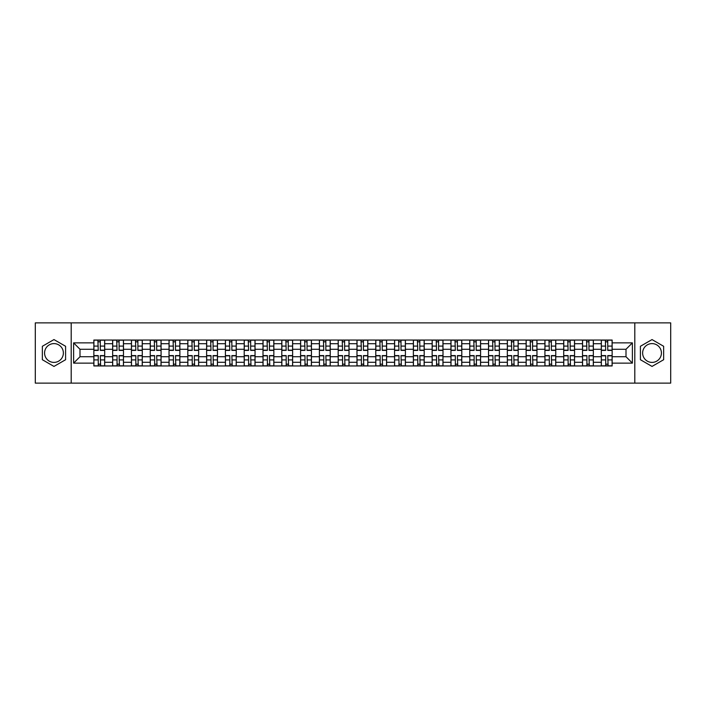 <?xml version="1.0" encoding="UTF-8"?>
<svg xmlns="http://www.w3.org/2000/svg" width="706" height="706" viewBox="0 0 706 706"><rect width="100%" height="100%" fill="white"/><g stroke="black" fill="none" stroke-linecap="round" stroke-linejoin="round"><path stroke-width="1.06" d="M53.974 362.399A9.399 9.399 0 0 1 44.575 353A9.399 9.399 0 0 1 53.974 343.601A9.399 9.399 0 0 1 63.372 353A9.399 9.399 0 0 1 53.974 362.399M652.026 362.399A9.399 9.399 0 0 1 642.628 353A9.399 9.399 0 0 1 652.026 343.601A9.399 9.399 0 0 1 661.425 353A9.399 9.399 0 0 1 652.026 362.399M634.8 383.12L670.7 383.12L670.7 322.88L35.3 322.88L35.3 383.12L634.8 383.12L634.8 322.88M112.651 365.955L112.651 343.725L104.691 343.725L104.691 365.955M104.691 343.725L104.691 340.045M112.651 343.725L112.651 340.045M123.488 340.045L123.488 365.955M131.44 365.955L131.44 340.045M142.285 340.045L142.285 365.955M150.237 365.955L150.237 340.045M161.083 340.045L161.083 365.955M169.034 365.955L169.034 340.045M179.871 340.045L179.871 365.955M187.822 365.955L187.822 340.045M198.668 340.045L198.668 365.955M206.62 365.955L206.62 340.045M217.466 340.045L217.466 365.955M225.417 365.955L225.417 340.045M236.254 340.045L236.254 365.955M244.205 365.955L244.205 340.045M255.051 340.045L255.051 365.955M263.003 365.955L263.003 340.045M273.849 340.045L273.849 365.955M281.8 365.955L281.8 340.045M292.637 340.045L292.637 365.955M300.588 365.955L300.588 340.045M311.434 340.045L311.434 365.955M319.386 365.955L319.386 340.045M330.231 340.045L330.231 365.955M338.183 365.955L338.183 340.045M349.02 340.045L349.02 365.955M356.98 365.955L356.98 340.045M367.817 340.045L367.817 365.955M375.769 365.955L375.769 340.045M386.614 340.045L386.614 365.955M394.566 365.955L394.566 340.045M405.412 340.045L405.412 365.955M413.363 365.955L413.363 340.045M424.2 340.045L424.2 365.955M432.151 365.955L432.151 340.045M442.997 340.045L442.997 365.955M450.949 365.955L450.949 340.045M461.795 340.045L461.795 365.955M469.746 365.955L469.746 340.045M480.583 340.045L480.583 365.955M488.534 365.955L488.534 340.045M499.38 340.045L499.38 365.955M507.332 365.955L507.332 340.045M518.178 340.045L518.178 365.955M526.129 365.955L526.129 340.045M536.966 340.045L536.966 365.955M544.917 365.955L544.917 340.045M555.763 340.045L555.763 365.955M563.715 365.955L563.715 340.045M574.56 340.045L574.56 365.955M582.512 365.955L582.512 340.045M593.349 340.045L593.349 365.955M601.309 365.955L601.309 340.045M601.309 356.733L593.349 356.733M582.512 356.733L574.56 356.733M563.715 356.733L555.763 356.733M544.917 356.733L536.966 356.733M526.129 356.733L518.178 356.733M507.332 356.733L499.38 356.733M488.534 356.733L480.583 356.733M469.746 356.733L461.795 356.733M450.949 356.733L442.997 356.733M432.151 356.733L424.2 356.733M413.363 356.733L405.412 356.733M394.566 356.733L386.614 356.733M375.769 356.733L367.817 356.733M356.98 356.733L349.02 356.733M338.183 356.733L330.231 356.733M319.386 356.733L311.434 356.733M300.588 356.733L292.637 356.733M281.8 356.733L273.849 356.733M263.003 356.733L255.051 356.733M244.205 356.733L236.254 356.733M225.417 356.733L217.466 356.733M206.62 356.733L198.668 356.733M187.822 356.733L179.871 356.733M169.034 356.733L161.083 356.733M150.237 356.733L142.285 356.733M131.44 356.733L123.488 356.733M112.651 356.733L104.691 356.733M601.309 349.267L593.349 349.267M582.512 349.267L574.56 349.267M563.715 349.267L555.763 349.267M544.917 349.267L536.966 349.267M526.129 349.267L518.178 349.267M507.332 349.267L499.38 349.267M488.534 349.267L480.583 349.267M469.746 349.267L461.795 349.267M450.949 349.267L442.997 349.267M432.151 349.267L424.2 349.267M413.363 349.267L405.412 349.267M394.566 349.267L386.614 349.267M375.769 349.267L367.817 349.267M356.98 349.267L349.02 349.267M338.183 349.267L330.231 349.267M319.386 349.267L311.434 349.267M300.588 349.267L292.637 349.267M281.8 349.267L273.849 349.267M263.003 349.267L255.051 349.267M244.205 349.267L236.254 349.267M225.417 349.267L217.466 349.267M206.62 349.267L198.668 349.267M187.822 349.267L179.871 349.267M169.034 349.267L161.083 349.267M150.237 349.267L142.285 349.267M131.44 349.267L123.488 349.267M112.651 349.267L104.691 349.267M79.999 356.733L93.854 356.733L93.854 349.267L79.999 349.267L79.999 356.733L73.609 363.122L73.609 342.878L93.854 342.878L93.854 349.267M612.146 349.267L612.146 356.733L626.001 356.733L626.001 349.267L612.146 349.267L612.146 340.045L93.854 340.045L93.854 342.878M612.146 342.878L632.391 342.878L632.391 363.122L612.146 363.122L612.146 356.733M93.854 356.733L93.854 365.955L612.146 365.955L612.146 363.122M93.854 363.122L73.609 363.122M71.2 383.12L71.2 322.88M65.596 346.284L53.974 339.577L42.351 346.284L42.351 359.716L53.974 366.423L65.596 359.716L65.596 346.284M663.649 346.284L652.026 339.577L640.404 346.284L640.404 359.716L652.026 366.423L663.649 359.716L663.649 346.284M100.296 364.146L98.249 364.146M98.249 341.854L100.296 341.854M119.093 364.146L117.046 364.146M117.046 341.854L119.093 341.854M137.891 364.146L135.834 364.146M135.834 341.854L137.891 341.854M156.679 364.146L154.632 364.146M154.632 341.854L156.679 341.854M175.476 364.146L173.429 364.146M173.429 341.854L175.476 341.854M194.274 364.146L192.226 364.146M192.226 341.854L194.274 341.854M213.062 364.146L211.015 364.146M211.015 341.854L213.062 341.854M231.859 364.146L229.812 364.146M229.812 341.854L231.859 341.854M250.656 364.146L248.609 364.146M248.609 341.854L250.656 341.854M269.445 364.146L267.397 364.146M267.397 341.854L269.445 341.854M288.242 364.146L286.195 364.146M286.195 341.854L288.242 341.854M307.039 364.146L304.992 364.146M304.992 341.854L307.039 341.854M325.837 364.146L323.78 364.146M323.78 341.854L325.837 341.854M344.625 364.146L342.578 364.146M342.578 341.854L344.625 341.854M363.422 364.146L361.375 364.146M361.375 341.854L363.422 341.854M382.22 364.146L380.163 364.146M380.163 341.854L382.22 341.854M401.008 364.146L398.961 364.146M398.961 341.854L401.008 341.854M419.805 364.146L417.758 364.146M417.758 341.854L419.805 341.854M438.602 364.146L436.555 364.146M436.555 341.854L438.602 341.854M457.391 364.146L455.344 364.146M455.344 341.854L457.391 341.854M476.188 364.146L474.141 364.146M474.141 341.854L476.188 341.854M494.985 364.146L492.938 364.146M492.938 341.854L494.985 341.854M513.774 364.146L511.726 364.146M511.726 341.854L513.774 341.854M532.571 364.146L530.524 364.146M530.524 341.854L532.571 341.854M551.368 364.146L549.321 364.146M549.321 341.854L551.368 341.854M570.166 364.146L568.109 364.146M568.109 341.854L570.166 341.854M588.954 364.146L586.907 364.146M586.907 341.854L588.954 341.854M607.751 364.146L605.704 364.146M605.704 341.854L607.751 341.854M73.609 342.878L79.999 349.267M626.001 356.733L632.391 363.122M626.001 349.267L632.391 342.878M100.296 350.405L100.296 340.168L104.638 340.168L104.638 350.405L100.296 350.405M98.249 341.739L100.296 341.739M100.658 340.168L93.916 340.168L93.916 350.405L98.249 350.405L97.887 340.168M98.249 355.595L98.249 365.832L93.916 365.832L93.916 355.595L98.249 355.595M100.296 364.261L98.249 364.261M97.887 365.832L104.638 365.832L104.638 355.595L100.296 355.595L100.658 365.832M119.093 350.405L119.093 340.168L123.426 340.168L123.426 350.405L119.093 350.405M117.046 341.739L119.093 341.739M119.455 340.168L112.704 340.168L112.704 350.405L117.046 350.405L116.684 340.168M137.891 350.405L137.891 340.168L142.224 340.168L142.224 350.405L137.891 350.405M135.834 341.739L137.891 341.739M138.252 340.168L131.501 340.168L131.501 350.405L135.834 350.405L135.481 340.168M117.046 355.595L117.046 365.832L112.704 365.832L112.704 355.595L117.046 355.595M119.093 364.261L117.046 364.261M116.684 365.832L123.426 365.832L123.426 355.595L119.093 355.595L119.455 365.832M135.834 355.595L135.834 365.832L131.501 365.832L131.501 355.595L135.834 355.595M137.891 364.261L135.834 364.261M135.481 365.832L142.224 365.832L142.224 355.595L137.891 355.595L138.252 365.832M156.679 350.405L156.679 340.168L161.021 340.168L161.021 350.405L156.679 350.405M154.632 341.739L156.679 341.739M157.041 340.168L150.299 340.168L150.299 350.405L154.632 350.405L154.27 340.168M175.476 350.405L175.476 340.168L179.809 340.168L179.809 350.405L175.476 350.405M173.429 341.739L175.476 341.739M175.838 340.168L169.087 340.168L169.087 350.405L173.429 350.405L173.067 340.168M194.274 350.405L194.274 340.168L198.607 340.168L198.607 350.405L194.274 350.405M192.226 341.739L194.274 341.739M194.635 340.168L187.884 340.168L187.884 350.405L192.226 350.405L191.864 340.168M154.632 355.595L154.632 365.832L150.299 365.832L150.299 355.595L154.632 355.595M156.679 364.261L154.632 364.261M154.27 365.832L161.021 365.832L161.021 355.595L156.679 355.595L157.041 365.832M173.429 355.595L173.429 365.832L169.087 365.832L169.087 355.595L173.429 355.595M175.476 364.261L173.429 364.261M173.067 365.832L179.809 365.832L179.809 355.595L175.476 355.595L175.838 365.832M192.226 355.595L192.226 365.832L187.884 365.832L187.884 355.595L192.226 355.595M194.274 364.261L192.226 364.261M191.864 365.832L198.607 365.832L198.607 355.595L194.274 355.595L194.635 365.832M213.062 350.405L213.062 340.168L217.404 340.168L217.404 350.405L213.062 350.405M211.015 341.739L213.062 341.739M213.424 340.168L206.681 340.168L206.681 350.405L211.015 350.405L210.653 340.168M211.015 355.595L211.015 365.832L206.681 365.832L206.681 355.595L211.015 355.595M213.062 364.261L211.015 364.261M210.653 365.832L217.404 365.832L217.404 355.595L213.062 355.595L213.424 365.832M231.859 350.405L231.859 340.168L236.201 340.168L236.201 350.405L231.859 350.405M229.812 341.739L231.859 341.739M232.221 340.168L225.47 340.168L225.47 350.405L229.812 350.405L229.45 340.168M229.812 355.595L229.812 365.832L225.47 365.832L225.47 355.595L229.812 355.595M231.859 364.261L229.812 364.261M229.45 365.832L236.201 365.832L236.201 355.595L231.859 355.595L232.221 365.832M250.656 350.405L250.656 340.168L254.99 340.168L254.99 350.405L250.656 350.405M248.609 341.739L250.656 341.739M251.018 340.168L244.267 340.168L244.267 350.405L248.609 350.405L248.247 340.168M248.609 355.595L248.609 365.832L244.267 365.832L244.267 355.595L248.609 355.595M250.656 364.261L248.609 364.261M248.247 365.832L254.99 365.832L254.99 355.595L250.656 355.595L251.018 365.832M269.445 350.405L269.445 340.168L273.787 340.168L273.787 350.405L269.445 350.405M267.397 341.739L269.445 341.739M269.807 340.168L263.064 340.168L263.064 350.405L267.397 350.405L267.036 340.168M267.397 355.595L267.397 365.832L263.064 365.832L263.064 355.595L267.397 355.595M269.445 364.261L267.397 364.261M267.036 365.832L273.787 365.832L273.787 355.595L269.445 355.595L269.807 365.832M288.242 350.405L288.242 340.168L292.584 340.168L292.584 350.405L288.242 350.405M286.195 341.739L288.242 341.739M288.604 340.168L281.862 340.168L281.862 350.405L286.195 350.405L285.833 340.168M286.195 355.595L286.195 365.832L281.862 365.832L281.862 355.595L286.195 355.595M288.242 364.261L286.195 364.261M285.833 365.832L292.584 365.832L292.584 355.595L288.242 355.595L288.604 365.832M307.039 350.405L307.039 340.168L311.372 340.168L311.372 350.405L307.039 350.405M304.992 341.739L307.039 341.739M307.401 340.168L300.65 340.168L300.65 350.405L304.992 350.405L304.63 340.168M304.992 355.595L304.992 365.832L300.65 365.832L300.65 355.595L304.992 355.595M307.039 364.261L304.992 364.261M304.63 365.832L311.372 365.832L311.372 355.595L307.039 355.595L307.401 365.832M325.837 350.405L325.837 340.168L330.17 340.168L330.17 350.405L325.837 350.405M323.78 341.739L325.837 341.739M326.19 340.168L319.447 340.168L319.447 350.405L323.78 350.405L323.419 340.168M323.78 355.595L323.78 365.832L319.447 365.832L319.447 355.595L323.78 355.595M325.837 364.261L323.78 364.261M323.419 365.832L330.17 365.832L330.17 355.595L325.837 355.595L326.19 365.832M344.625 350.405L344.625 340.168L348.967 340.168L348.967 350.405L344.625 350.405M342.578 341.739L344.625 341.739M344.987 340.168L338.245 340.168L338.245 350.405L342.578 350.405L342.216 340.168M342.578 355.595L342.578 365.832L338.245 365.832L338.245 355.595L342.578 355.595M344.625 364.261L342.578 364.261M342.216 365.832L348.967 365.832L348.967 355.595L344.625 355.595L344.987 365.832M363.422 350.405L363.422 340.168L367.755 340.168L367.755 350.405L363.422 350.405M361.375 341.739L363.422 341.739M363.784 340.168L357.033 340.168L357.033 350.405L361.375 350.405L361.013 340.168M361.375 355.595L361.375 365.832L357.033 365.832L357.033 355.595L361.375 355.595M363.422 364.261L361.375 364.261M361.013 365.832L367.755 365.832L367.755 355.595L363.422 355.595L363.784 365.832M382.22 350.405L382.22 340.168L386.553 340.168L386.553 350.405L382.22 350.405M380.163 341.739L382.22 341.739M382.581 340.168L375.83 340.168L375.83 350.405L380.163 350.405L379.81 340.168M380.163 355.595L380.163 365.832L375.83 365.832L375.83 355.595L380.163 355.595M382.22 364.261L380.163 364.261M379.81 365.832L386.553 365.832L386.553 355.595L382.22 355.595L382.581 365.832M401.008 350.405L401.008 340.168L405.35 340.168L405.35 350.405L401.008 350.405M398.961 341.739L401.008 341.739M401.37 340.168L394.628 340.168L394.628 350.405L398.961 350.405L398.599 340.168M398.961 355.595L398.961 365.832L394.628 365.832L394.628 355.595L398.961 355.595M401.008 364.261L398.961 364.261M398.599 365.832L405.35 365.832L405.35 355.595L401.008 355.595L401.37 365.832M419.805 350.405L419.805 340.168L424.138 340.168L424.138 350.405L419.805 350.405M417.758 341.739L419.805 341.739M420.167 340.168L413.416 340.168L413.416 350.405L417.758 350.405L417.396 340.168M417.758 355.595L417.758 365.832L413.416 365.832L413.416 355.595L417.758 355.595M419.805 364.261L417.758 364.261M417.396 365.832L424.138 365.832L424.138 355.595L419.805 355.595L420.167 365.832M438.602 350.405L438.602 340.168L442.936 340.168L442.936 350.405L438.602 350.405M436.555 341.739L438.602 341.739M438.964 340.168L432.213 340.168L432.213 350.405L436.555 350.405L436.193 340.168M436.555 355.595L436.555 365.832L432.213 365.832L432.213 355.595L436.555 355.595M438.602 364.261L436.555 364.261M436.193 365.832L442.936 365.832L442.936 355.595L438.602 355.595L438.964 365.832M457.391 350.405L457.391 340.168L461.733 340.168L461.733 350.405L457.391 350.405M455.344 341.739L457.391 341.739M457.753 340.168L451.01 340.168L451.01 350.405L455.344 350.405L454.982 340.168M455.344 355.595L455.344 365.832L451.01 365.832L451.01 355.595L455.344 355.595M457.391 364.261L455.344 364.261M454.982 365.832L461.733 365.832L461.733 355.595L457.391 355.595L457.753 365.832M476.188 350.405L476.188 340.168L480.53 340.168L480.53 350.405L476.188 350.405M474.141 341.739L476.188 341.739M476.55 340.168L469.799 340.168L469.799 350.405L474.141 350.405L473.779 340.168M474.141 355.595L474.141 365.832L469.799 365.832L469.799 355.595L474.141 355.595M476.188 364.261L474.141 364.261M473.779 365.832L480.53 365.832L480.53 355.595L476.188 355.595L476.55 365.832M494.985 350.405L494.985 340.168L499.318 340.168L499.318 350.405L494.985 350.405M492.938 341.739L494.985 341.739M495.347 340.168L488.596 340.168L488.596 350.405L492.938 350.405L492.576 340.168M492.938 355.595L492.938 365.832L488.596 365.832L488.596 355.595L492.938 355.595M494.985 364.261L492.938 364.261M492.576 365.832L499.318 365.832L499.318 355.595L494.985 355.595L495.347 365.832M513.774 350.405L513.774 340.168L518.116 340.168L518.116 350.405L513.774 350.405M511.726 341.739L513.774 341.739M514.136 340.168L507.393 340.168L507.393 350.405L511.726 350.405L511.365 340.168M511.726 355.595L511.726 365.832L507.393 365.832L507.393 355.595L511.726 355.595M513.774 364.261L511.726 364.261M511.365 365.832L518.116 365.832L518.116 355.595L513.774 355.595L514.136 365.832M532.571 350.405L532.571 340.168L536.913 340.168L536.913 350.405L532.571 350.405M530.524 341.739L532.571 341.739M532.933 340.168L526.191 340.168L526.191 350.405L530.524 350.405L530.162 340.168M530.524 355.595L530.524 365.832L526.191 365.832L526.191 355.595L530.524 355.595M532.571 364.261L530.524 364.261M530.162 365.832L536.913 365.832L536.913 355.595L532.571 355.595L532.933 365.832M551.368 350.405L551.368 340.168L555.701 340.168L555.701 350.405L551.368 350.405M549.321 341.739L551.368 341.739M551.73 340.168L544.979 340.168L544.979 350.405L549.321 350.405L548.959 340.168M549.321 355.595L549.321 365.832L544.979 365.832L544.979 355.595L549.321 355.595M551.368 364.261L549.321 364.261M548.959 365.832L555.701 365.832L555.701 355.595L551.368 355.595L551.73 365.832M570.166 350.405L570.166 340.168L574.499 340.168L574.499 350.405L570.166 350.405M568.109 341.739L570.166 341.739M570.519 340.168L563.776 340.168L563.776 350.405L568.109 350.405L567.748 340.168M568.109 355.595L568.109 365.832L563.776 365.832L563.776 355.595L568.109 355.595M570.166 364.261L568.109 364.261M567.748 365.832L574.499 365.832L574.499 355.595L570.166 355.595L570.519 365.832M588.954 350.405L588.954 340.168L593.296 340.168L593.296 350.405L588.954 350.405M586.907 341.739L588.954 341.739M589.316 340.168L582.574 340.168L582.574 350.405L586.907 350.405L586.545 340.168M586.907 355.595L586.907 365.832L582.574 365.832L582.574 355.595L586.907 355.595M588.954 364.261L586.907 364.261M586.545 365.832L593.296 365.832L593.296 355.595L588.954 355.595L589.316 365.832M607.751 350.405L607.751 340.168L612.084 340.168L612.084 350.405L607.751 350.405M605.704 341.739L607.751 341.739M608.113 340.168L601.362 340.168L601.362 350.405L605.704 350.405L605.342 340.168M605.704 355.595L605.704 365.832L601.362 365.832L601.362 355.595L605.704 355.595M607.751 364.261L605.704 364.261M605.342 365.832L612.084 365.832L612.084 355.595L607.751 355.595L608.113 365.832M582.512 343.725L574.56 343.725M563.715 343.725L555.763 343.725M544.917 343.725L536.966 343.725M526.129 343.725L518.178 343.725M507.332 343.725L499.38 343.725M488.534 343.725L480.583 343.725M469.746 343.725L461.795 343.725M450.949 343.725L442.997 343.725M432.151 343.725L424.2 343.725M413.363 343.725L405.412 343.725M394.566 343.725L386.614 343.725M375.769 343.725L367.817 343.725M356.98 343.725L349.02 343.725M338.183 343.725L330.231 343.725M319.386 343.725L311.434 343.725M300.588 343.725L292.637 343.725M281.8 343.725L273.849 343.725M263.003 343.725L255.051 343.725M244.205 343.725L236.254 343.725M225.417 343.725L217.466 343.725M206.62 343.725L198.668 343.725M187.822 343.725L179.871 343.725M169.034 343.725L161.083 343.725M150.237 343.725L142.285 343.725M131.44 343.725L123.488 343.725M601.309 343.725L593.349 343.725M582.512 362.275L574.56 362.275M563.715 362.275L555.763 362.275M544.917 362.275L536.966 362.275M526.129 362.275L518.178 362.275M507.332 362.275L499.38 362.275M488.534 362.275L480.583 362.275M469.746 362.275L461.795 362.275M450.949 362.275L442.997 362.275M432.151 362.275L424.2 362.275M413.363 362.275L405.412 362.275M394.566 362.275L386.614 362.275M375.769 362.275L367.817 362.275M356.98 362.275L349.02 362.275M338.183 362.275L330.231 362.275M319.386 362.275L311.434 362.275M300.588 362.275L292.637 362.275M281.8 362.275L273.849 362.275M263.003 362.275L255.051 362.275M244.205 362.275L236.254 362.275M225.417 362.275L217.466 362.275M206.62 362.275L198.668 362.275M187.822 362.275L179.871 362.275M169.034 362.275L161.083 362.275M150.237 362.275L142.285 362.275M131.44 362.275L123.488 362.275M112.651 362.275L104.691 362.275M601.309 362.275L593.349 362.275M100.296 350.158L104.638 350.158M100.296 346.09L104.638 346.09M93.916 350.158L98.249 350.158M93.916 346.09L98.249 346.09M98.249 355.842L93.916 355.842M98.249 359.91L93.916 359.91M104.638 355.842L100.296 355.842M104.638 359.91L100.296 359.91M119.093 350.158L123.426 350.158M119.093 346.09L123.426 346.09M112.704 350.158L117.046 350.158M112.704 346.09L117.046 346.09M137.891 350.158L142.224 350.158M137.891 346.09L142.224 346.09M131.501 350.158L135.834 350.158M131.501 346.09L135.834 346.09M117.046 355.842L112.704 355.842M117.046 359.91L112.704 359.91M123.426 355.842L119.093 355.842M123.426 359.91L119.093 359.91M135.834 355.842L131.501 355.842M135.834 359.91L131.501 359.91M142.224 355.842L137.891 355.842M142.224 359.91L137.891 359.91M156.679 350.158L161.021 350.158M156.679 346.09L161.021 346.09M150.299 350.158L154.632 350.158M150.299 346.09L154.632 346.09M175.476 350.158L179.809 350.158M175.476 346.09L179.809 346.09M169.087 350.158L173.429 350.158M169.087 346.09L173.429 346.09M194.274 350.158L198.607 350.158M194.274 346.09L198.607 346.09M187.884 350.158L192.226 350.158M187.884 346.09L192.226 346.09M154.632 355.842L150.299 355.842M154.632 359.91L150.299 359.91M161.021 355.842L156.679 355.842M161.021 359.91L156.679 359.91M173.429 355.842L169.087 355.842M173.429 359.91L169.087 359.91M179.809 355.842L175.476 355.842M179.809 359.91L175.476 359.91M192.226 355.842L187.884 355.842M192.226 359.91L187.884 359.91M198.607 355.842L194.274 355.842M198.607 359.91L194.274 359.91M213.062 350.158L217.404 350.158M213.062 346.09L217.404 346.09M206.681 350.158L211.015 350.158M206.681 346.09L211.015 346.09M211.015 355.842L206.681 355.842M211.015 359.91L206.681 359.91M217.404 355.842L213.062 355.842M217.404 359.91L213.062 359.91M231.859 350.158L236.201 350.158M231.859 346.09L236.201 346.09M225.47 350.158L229.812 350.158M225.47 346.09L229.812 346.09M229.812 355.842L225.47 355.842M229.812 359.91L225.47 359.91M236.201 355.842L231.859 355.842M236.201 359.91L231.859 359.91M250.656 350.158L254.99 350.158M250.656 346.09L254.99 346.09M244.267 350.158L248.609 350.158M244.267 346.09L248.609 346.09M248.609 355.842L244.267 355.842M248.609 359.91L244.267 359.91M254.99 355.842L250.656 355.842M254.99 359.91L250.656 359.91M269.445 350.158L273.787 350.158M269.445 346.09L273.787 346.09M263.064 350.158L267.397 350.158M263.064 346.09L267.397 346.09M267.397 355.842L263.064 355.842M267.397 359.91L263.064 359.91M273.787 355.842L269.445 355.842M273.787 359.91L269.445 359.91M288.242 350.158L292.584 350.158M288.242 346.09L292.584 346.09M281.862 350.158L286.195 350.158M281.862 346.09L286.195 346.09M286.195 355.842L281.862 355.842M286.195 359.91L281.862 359.91M292.584 355.842L288.242 355.842M292.584 359.91L288.242 359.91M307.039 350.158L311.372 350.158M307.039 346.09L311.372 346.09M300.65 350.158L304.992 350.158M300.65 346.09L304.992 346.09M304.992 355.842L300.65 355.842M304.992 359.91L300.65 359.91M311.372 355.842L307.039 355.842M311.372 359.91L307.039 359.91M325.837 350.158L330.17 350.158M325.837 346.09L330.17 346.09M319.447 350.158L323.78 350.158M319.447 346.09L323.78 346.09M323.78 355.842L319.447 355.842M323.78 359.91L319.447 359.91M330.17 355.842L325.837 355.842M330.17 359.91L325.837 359.91M344.625 350.158L348.967 350.158M344.625 346.09L348.967 346.09M338.245 350.158L342.578 350.158M338.245 346.09L342.578 346.09M342.578 355.842L338.245 355.842M342.578 359.91L338.245 359.91M348.967 355.842L344.625 355.842M348.967 359.91L344.625 359.91M363.422 350.158L367.755 350.158M363.422 346.09L367.755 346.09M357.033 350.158L361.375 350.158M357.033 346.09L361.375 346.09M361.375 355.842L357.033 355.842M361.375 359.91L357.033 359.91M367.755 355.842L363.422 355.842M367.755 359.91L363.422 359.91M382.22 350.158L386.553 350.158M382.22 346.09L386.553 346.09M375.83 350.158L380.163 350.158M375.83 346.09L380.163 346.09M380.163 355.842L375.83 355.842M380.163 359.91L375.83 359.91M386.553 355.842L382.22 355.842M386.553 359.91L382.22 359.91M401.008 350.158L405.35 350.158M401.008 346.09L405.35 346.09M394.628 350.158L398.961 350.158M394.628 346.09L398.961 346.09M398.961 355.842L394.628 355.842M398.961 359.91L394.628 359.91M405.35 355.842L401.008 355.842M405.35 359.91L401.008 359.91M419.805 350.158L424.138 350.158M419.805 346.09L424.138 346.09M413.416 350.158L417.758 350.158M413.416 346.09L417.758 346.09M417.758 355.842L413.416 355.842M417.758 359.91L413.416 359.91M424.138 355.842L419.805 355.842M424.138 359.91L419.805 359.91M438.602 350.158L442.936 350.158M438.602 346.09L442.936 346.09M432.213 350.158L436.555 350.158M432.213 346.09L436.555 346.09M436.555 355.842L432.213 355.842M436.555 359.91L432.213 359.91M442.936 355.842L438.602 355.842M442.936 359.91L438.602 359.91M457.391 350.158L461.733 350.158M457.391 346.09L461.733 346.09M451.01 350.158L455.344 350.158M451.01 346.09L455.344 346.09M455.344 355.842L451.01 355.842M455.344 359.91L451.01 359.91M461.733 355.842L457.391 355.842M461.733 359.91L457.391 359.91M476.188 350.158L480.53 350.158M476.188 346.09L480.53 346.09M469.799 350.158L474.141 350.158M469.799 346.09L474.141 346.09M474.141 355.842L469.799 355.842M474.141 359.91L469.799 359.91M480.53 355.842L476.188 355.842M480.53 359.91L476.188 359.91M494.985 350.158L499.318 350.158M494.985 346.09L499.318 346.09M488.596 350.158L492.938 350.158M488.596 346.09L492.938 346.09M492.938 355.842L488.596 355.842M492.938 359.91L488.596 359.91M499.318 355.842L494.985 355.842M499.318 359.91L494.985 359.91M513.774 350.158L518.116 350.158M513.774 346.09L518.116 346.09M507.393 350.158L511.726 350.158M507.393 346.09L511.726 346.09M511.726 355.842L507.393 355.842M511.726 359.91L507.393 359.91M518.116 355.842L513.774 355.842M518.116 359.91L513.774 359.91M532.571 350.158L536.913 350.158M532.571 346.09L536.913 346.09M526.191 350.158L530.524 350.158M526.191 346.09L530.524 346.09M530.524 355.842L526.191 355.842M530.524 359.91L526.191 359.91M536.913 355.842L532.571 355.842M536.913 359.91L532.571 359.91M551.368 350.158L555.701 350.158M551.368 346.09L555.701 346.09M544.979 350.158L549.321 350.158M544.979 346.09L549.321 346.09M549.321 355.842L544.979 355.842M549.321 359.91L544.979 359.91M555.701 355.842L551.368 355.842M555.701 359.91L551.368 359.91M570.166 350.158L574.499 350.158M570.166 346.09L574.499 346.09M563.776 350.158L568.109 350.158M563.776 346.09L568.109 346.09M568.109 355.842L563.776 355.842M568.109 359.91L563.776 359.91M574.499 355.842L570.166 355.842M574.499 359.91L570.166 359.91M588.954 350.158L593.296 350.158M588.954 346.09L593.296 346.09M582.574 350.158L586.907 350.158M582.574 346.09L586.907 346.09M586.907 355.842L582.574 355.842M586.907 359.91L582.574 359.91M593.296 355.842L588.954 355.842M593.296 359.91L588.954 359.91M607.751 350.158L612.084 350.158M607.751 346.09L612.084 346.09M601.362 350.158L605.704 350.158M601.362 346.09L605.704 346.09M605.704 355.842L601.362 355.842M605.704 359.91L601.362 359.91M612.084 355.842L607.751 355.842M612.084 359.91L607.751 359.91"/></g></svg>
